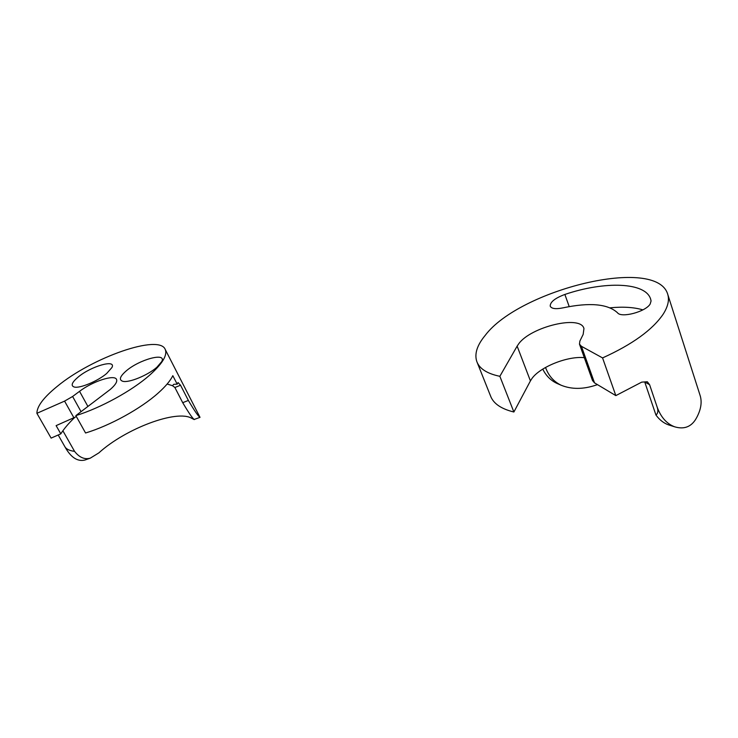 <?xml version="1.0" encoding="UTF-8"?>
<svg xmlns="http://www.w3.org/2000/svg" width="738" height="738" viewBox="0 0 738 738"><rect width="100%" height="100%" fill="white"/><g stroke="black" fill="none" stroke-linecap="round" stroke-linejoin="round"><path stroke-width="1.11" d="M650.16 304.047L651.073 300.956L650.722 299.425C646.082 281.99 604.57 280.947 564.865 294.453C555.004 298.152 550.124 302.054 550.216 306.159C551.48 308.724 555.668 309.305 562.799 307.894C589.588 302.239 607.826 303.862 617.494 312.755C621.156 318.262 645.621 311.823 650.16 304.047M517.135 346.131L518.703 343.825C530.742 326.796 580.806 314.646 583.952 328.567L583.158 334.425L579.874 341.057L579.468 344.139L581.424 346.297L602.568 357.921C632.291 344.452 652.493 329.868 663.176 314.185C667.881 306.777 669.431 300.246 667.816 294.582C657.171 255.339 519.34 289.757 485.17 335.43C477.145 345.116 474.331 353.76 476.748 361.38C479.359 368.668 487.062 373.649 499.857 376.306L517.135 346.131L530.419 380.909L531.932 378.539C540.087 366.906 567.771 355.827 584.321 357.681M579.542 344.351L592.531 380.568L594.524 382.874L615.833 395.614L641.709 382.136L647.318 381.749L649.597 384.692L644.744 382.026L655.944 415.042C657.973 413.437 658.379 410.78 657.152 407.09C660.897 417.256 666.755 423.833 674.726 426.832C683.72 429.479 690.639 427.099 695.464 419.682L696.681 417.579C700.934 409.599 702.124 402.358 700.233 395.845L667.816 294.582M674.726 426.832L668.425 424.839C663.674 423.132 659.514 419.867 655.944 415.042M615.833 395.614L602.568 357.921M649.597 384.692L657.152 407.09M699.901 394.812L700.233 395.845M558.371 384.028L556.987 383.428C550.677 380.43 545.935 375.651 542.771 369.111M597.494 384.655L596.083 385.088C583.288 389.406 571.673 389.461 561.24 385.273L556.987 383.428M545.548 367.459L545.806 368.151C548.841 376.094 553.989 381.804 561.24 385.273M477.209 362.533L490.466 395.762C493.242 403.465 501.047 408.88 513.879 412.007L499.857 376.306M513.879 412.007L530.419 380.909M642.872 309.868C634.053 307.248 623.158 306.556 610.188 307.811M75.848 415.623L110.276 389.443C115.331 385.051 117.425 381.731 116.558 379.47C114.731 374.129 92.702 381.26 79.547 391.334L72.61 396.481L64.575 401.112L36.9 413.317C36.909 406.38 43.634 397.45 57.066 386.509C92.056 357.413 159.593 333.705 165.275 349.544C167.572 355.319 162.231 363.972 149.251 375.513C131.724 390.882 100.552 407.994 75.848 415.623L85.562 432.994C110.193 425.568 141.087 408.455 158.356 392.902C165.543 386.463 170.367 380.725 172.821 375.679L177.185 384.147L173.734 384.314L172.535 385.716L167.148 384.037M172.535 385.716L174.878 387.496L182.71 402.68C188.66 412.717 192.48 418.308 194.195 419.452L200.016 417.357M78.136 377.072C71.798 382.459 70.525 385.789 74.307 387.044C79.87 388.603 97.757 381.131 106.659 373.502L111.927 367.542C116.493 358.862 90.977 366.196 78.136 377.072M126.013 371.085C119.833 376.546 118.763 379.95 122.822 381.297C128.938 383.05 147.987 375.199 156.926 367.21L161.733 361.602C166.945 351.952 139.131 359.498 126.013 371.085M62.878 430.771L74.566 451.37C79.363 457.495 84.612 459.756 90.294 458.15L98.846 452.892C125.543 428.584 177.055 409.184 191.825 418.363L194.26 419.599M178.015 382.616L177.185 384.147M178.098 382.579L180.552 385.245L188.365 400.448C194.574 410.955 198.448 416.573 199.998 417.311L200.026 417.348M76.401 416.601L56.116 425.623L60.802 433.852C64.086 428.649 68.745 423.169 74.769 417.413M60.802 433.852L51.116 438.104L36.9 413.317M85.903 459.691L84.87 460.051C77.435 461.804 70.774 457.375 64.898 446.748C66.291 449.156 69.52 450.697 74.566 451.37M58.201 434.996L64.898 446.748M545.806 368.151L544.958 367.792M594.524 382.874L581.424 346.297M569.21 306.593L564.865 294.453M87.923 406.481L79.547 391.334M81.06 411.675L72.61 396.481M73.92 417.8L64.575 401.112M180.552 385.245L174.878 387.496M188.365 400.448L182.71 402.68M199.998 417.311L165.275 349.544M90.294 458.15L84.87 460.051"/></g></svg>

